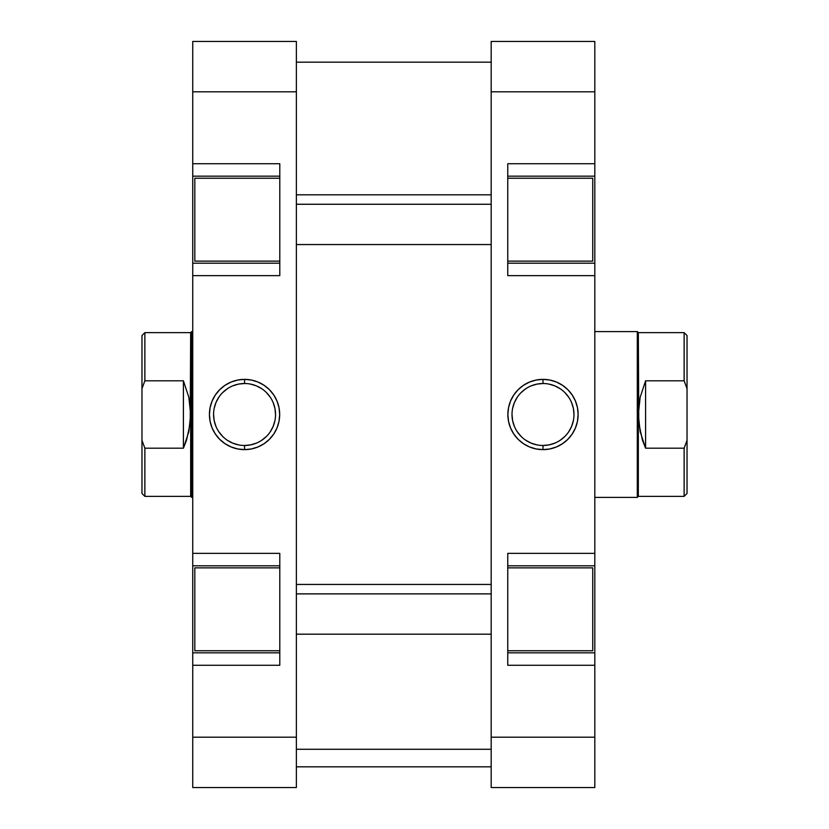 <?xml version="1.0" encoding="UTF-8"?>
<svg xmlns="http://www.w3.org/2000/svg" width="829" height="829" viewBox="0 0 829 829"><rect width="100%" height="100%" fill="white"/><g stroke="black" fill="none" stroke-linecap="round" stroke-linejoin="round"><path stroke-width="1.24" d="M507.762 261.135L592.735 261.135L592.735 178.235L507.762 178.235L592.735 178.235L592.735 261.135L507.762 261.135M507.762 650.765L592.735 650.765L592.735 567.865L507.762 567.865L592.735 567.865L592.735 650.765L507.762 650.765M542.995 383.516L542.995 379.371A35.129 35.129 0 0 1 578.124 414.5A35.129 35.129 0 0 1 542.995 449.629L549.845 448.955L556.435 446.955L562.508 443.712L567.834 439.339L572.207 434.013L575.45 427.94L577.45 421.35L578.124 414.5L577.45 407.65L575.45 401.06L572.207 394.987L567.834 389.661L562.508 385.288L556.435 382.045L549.845 380.045L542.995 379.371L536.145 380.045L529.555 382.045L523.482 385.288L518.156 389.661L513.783 394.987L510.54 401.06L508.54 407.65L507.866 414.5L508.54 421.35L510.54 427.94L513.783 434.013L518.156 439.339L523.482 443.712L529.555 446.955L536.145 448.955L542.995 449.629L542.995 445.484A30.984 30.984 0 0 0 573.979 414.5A30.984 30.984 0 0 0 542.995 383.516A30.984 30.984 0 0 0 512.011 414.5A30.984 30.984 0 0 0 542.995 445.484L542.995 449.629A35.129 35.129 0 0 1 507.866 414.5A35.129 35.129 0 0 1 542.995 379.371L542.995 383.516A30.984 30.984 0 0 1 573.979 414.5A30.984 30.984 0 0 1 542.995 445.484A30.984 30.984 0 0 1 512.011 414.5A30.984 30.984 0 0 1 542.995 383.516L536.954 384.107L531.14 385.879M507.762 163.727L507.762 275.642L594.807 275.642L594.807 263.207L507.762 263.207L594.807 263.207L594.807 553.357L594.807 275.642L507.762 275.642L507.762 163.727L594.807 163.727L594.807 41.45L491.182 41.45L491.182 787.55L594.807 787.55L594.807 652.837L507.762 652.837L594.807 652.837L594.807 737.199L491.182 737.199L491.182 91.801L594.807 91.801L594.807 163.727L507.762 163.727M507.762 553.357L507.762 665.272L594.807 665.272L507.762 665.272L507.762 553.357L594.807 553.357L507.762 553.357M594.807 645.501L594.807 573.129M594.807 565.792L507.762 565.792L594.807 565.792L594.807 553.357L594.807 652.837M594.807 255.871L594.807 183.499M594.807 176.162L507.762 176.162L594.807 176.162L594.807 163.727L594.807 263.207M594.807 787.55L491.182 787.55L491.182 737.199L594.807 737.199L594.807 787.55M491.182 41.45L491.182 91.801L594.807 91.801L594.807 41.45L491.182 41.45M542.995 445.484L549.036 444.893L554.85 443.121M560.207 440.261L564.901 436.406M568.756 431.712L571.616 426.355L573.388 420.541M573.979 414.5L573.388 408.459L571.616 402.645M568.756 397.288L564.901 392.594M560.207 388.739L554.85 385.879L549.036 384.107M525.783 388.739L521.089 392.594M517.234 397.288L514.374 402.645L512.602 408.459M512.011 414.5L512.602 420.541L514.374 426.355M517.234 431.712L521.089 436.406M525.783 440.261L531.14 443.121L536.954 444.893M296.367 749.271L491.182 749.271L296.367 749.271M279.787 567.865L194.815 567.865L194.815 650.765L279.787 650.765L194.815 650.765L194.815 567.865L279.787 567.865M279.787 178.235L194.815 178.235L194.815 261.135L279.787 261.135L194.815 261.135L194.815 178.235L279.787 178.235M244.555 445.484L244.555 449.629A35.129 35.129 0 0 1 209.426 414.5A35.129 35.129 0 0 1 244.555 379.371L237.705 380.045L231.115 382.045L225.042 385.288L219.716 389.661L215.343 394.987L212.1 401.06L210.1 407.65L209.426 414.5L210.1 421.35L212.1 427.94L215.343 434.013L219.716 439.339L225.042 443.712L231.115 446.955L237.705 448.955L244.555 449.629L251.405 448.955L257.995 446.955L264.068 443.712L269.394 439.339L273.767 434.013L277.01 427.94L279.01 421.35L279.684 414.5L279.01 407.65L277.01 401.06L273.767 394.987L269.394 389.661L264.068 385.288L257.995 382.045L251.405 380.045L244.555 379.371L244.555 383.516A30.984 30.984 0 0 0 213.571 414.5A30.984 30.984 0 0 0 244.555 445.484A30.984 30.984 0 0 0 275.539 414.5A30.984 30.984 0 0 0 244.555 383.516L244.555 379.371A35.129 35.129 0 0 1 279.684 414.5A35.129 35.129 0 0 1 244.555 449.629L244.555 445.484A30.984 30.984 0 0 1 213.571 414.5A30.984 30.984 0 0 1 244.555 383.516A30.984 30.984 0 0 1 275.539 414.5A30.984 30.984 0 0 1 244.555 445.484L250.596 444.893L256.41 443.121M279.787 665.272L279.787 553.357L192.742 553.357L192.742 565.792L279.787 565.792L192.742 565.792L192.742 275.642L192.742 553.357L279.787 553.357L279.787 665.272L192.742 665.272L192.742 787.55L296.367 787.55L296.367 41.45L192.742 41.45L192.742 176.162L279.787 176.162L192.742 176.162L192.742 91.801L296.367 91.801L296.367 737.199L192.742 737.199L192.742 665.272L279.787 665.272M279.787 275.642L279.787 163.727L192.742 163.727L279.787 163.727L279.787 275.642L192.742 275.642L279.787 275.642M192.742 183.499L192.742 255.871M192.742 263.207L279.787 263.207L192.742 263.207L192.742 275.642L192.742 176.162M192.742 573.129L192.742 645.501M192.742 652.837L279.787 652.837L192.742 652.837L192.742 665.272L192.742 565.792M192.742 41.45L296.367 41.45L296.367 91.801L192.742 91.801L192.742 41.45M296.367 787.55L296.367 737.199L192.742 737.199L192.742 787.55L296.367 787.55M244.555 383.516L238.514 384.107L232.7 385.879M227.343 388.739L222.649 392.594M218.794 397.288L215.934 402.645L214.162 408.459M213.571 414.5L214.162 420.541L215.934 426.355M218.794 431.712L222.649 436.406M227.343 440.261L232.7 443.121L238.514 444.893M261.767 440.261L266.461 436.406M270.316 431.712L273.176 426.355L274.948 420.541M275.539 414.5L274.948 408.459L273.176 402.645M270.316 397.288L266.461 392.594M261.767 388.739L256.41 385.879L250.596 384.107M687.034 493.462L687.034 388.646L687.034 440.354L684.132 448.188L684.132 496.364L687.034 493.462L687.034 440.354L684.132 448.188L645.584 448.188L645.584 380.812L684.132 380.812L687.034 388.646L687.034 335.538L684.132 332.636L684.132 380.812L687.034 388.646L687.034 335.538L684.132 332.636L638.33 332.636L637.294 331.6L638.33 332.636L638.33 496.364L684.132 496.364L684.132 448.188L645.584 448.188L640.164 431.733L638.33 414.5L640.164 397.267L645.584 380.812L684.132 380.812L684.132 332.636M637.294 497.4L594.807 497.4L637.294 497.4L638.33 496.364L637.294 497.4L637.294 331.6L637.294 497.4M594.807 331.6L637.294 331.6L594.807 331.6M141.966 493.462L141.966 440.354L144.868 448.188L183.416 448.188L188.836 431.733L190.67 414.5L190.67 496.364L190.67 414.5L188.836 397.267L183.416 380.812L188.836 397.267L190.67 414.5L190.67 332.636L191.706 331.6L191.706 497.4L191.706 331.6L192.742 331.6L190.67 332.636L190.214 423.163L186.566 440.106L183.416 448.188L183.416 380.812L144.868 380.812L141.966 388.646L141.966 440.354L141.966 335.538L141.966 388.646L144.868 380.812L144.868 332.636L141.966 335.538L144.868 332.636L144.868 380.812L183.416 380.812L183.416 448.188L144.868 448.188L141.966 440.354L141.966 493.462L144.868 496.364L190.67 496.364L144.868 496.364L144.868 448.188L144.868 496.364M191.706 497.4L192.742 497.4L190.67 496.364L191.706 497.4M684.132 496.364L638.33 496.364L638.33 414.5L640.164 397.267L645.584 380.812L645.584 448.188L642.434 440.106L638.786 423.163L638.33 332.636M491.182 204.255L296.367 204.255L491.182 204.255M491.182 593.885L296.367 593.885L491.182 593.885M491.182 62.175L296.367 62.175M491.182 766.825L296.367 766.825M190.67 332.636L144.868 332.636M296.367 244.555L491.182 244.555M296.367 194.815L491.182 194.815M296.367 634.185L491.182 634.185M296.367 584.445L491.182 584.445"/></g></svg>
